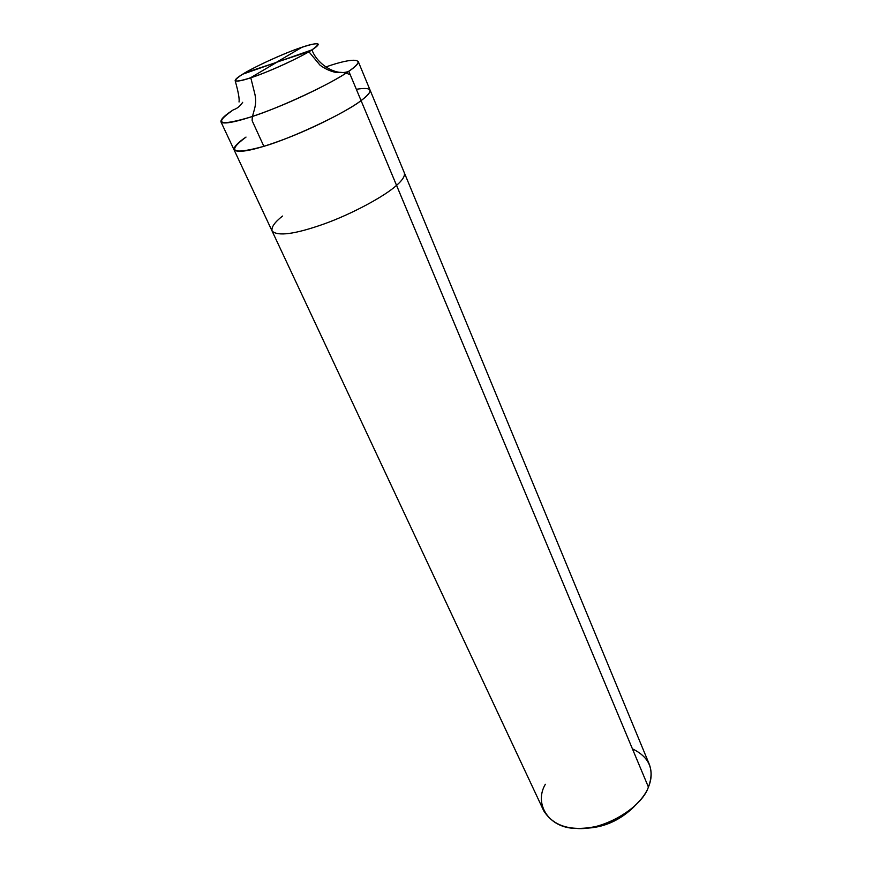 <?xml version="1.0" encoding="UTF-8"?>
<svg xmlns="http://www.w3.org/2000/svg" width="872" height="872" viewBox="0 0 872 872"><rect width="100%" height="100%" fill="white"/><g stroke="black" fill="none" stroke-linecap="round" stroke-linejoin="round"><path stroke-width="1.31" d="M632.418 748.841C649.52 757.114 654.85 769.856 648.419 787.067C642.708 802.916 618.586 822.154 594.399 826.82C570.255 831.354 553.36 826.013 543.714 810.786L272.108 231.069C277.786 236.508 294.9 234.208 323.458 224.169C352.157 214 385.391 195.764 396.542 185.365L361.073 100.607C367.603 95.833 370.578 92.29 370.022 89.969L649.269 764.232C652.027 771.666 651.744 779.274 648.419 787.067L396.542 185.365C402.624 180.079 405.208 175.882 404.314 172.754C405.208 175.882 402.624 180.079 396.542 185.365C385.391 195.764 352.157 214 323.458 224.169C294.9 234.208 277.786 236.508 272.108 231.069L234.099 149.919C239.004 153.548 256.008 149.875 285.133 138.899C314.4 127.813 349.018 109.927 361.073 100.607C374.382 90.426 372.802 86.655 356.332 89.293C372.802 86.655 374.382 90.426 361.073 100.607C349.018 109.927 314.4 127.813 285.133 138.899C256.008 149.875 239.004 153.548 234.099 149.919C233.565 147.085 237.544 142.812 246.013 137.078C226.328 151.793 232.279 154.878 263.867 146.333C291.989 138.201 345.846 112.815 361.073 100.607L348.789 71.253C337.148 76.496 317.277 64.92 311.958 49.868L242.569 74.251C253.142 67.46 282.659 53.868 298.943 48.276C318.258 41.802 322.596 42.325 311.958 49.868C316.307 47.11 318.389 45.191 318.215 44.112C315.239 42.848 305.298 45.562 288.392 52.266C269.077 60.168 253.806 67.493 242.569 74.251C230.557 82.23 234.088 83.145 253.153 77.009C269.917 71.406 302.05 56.56 311.958 49.868L242.569 74.251C237.5 77.346 235.037 79.505 235.168 80.736C237.86 82.088 247.942 79.308 265.426 72.398C282.899 65.476 304.088 55.056 311.958 49.868C317.277 64.92 337.148 76.496 348.789 71.253C355.471 66.664 358.599 63.351 358.163 61.323L370.022 89.969C370.578 92.29 367.603 95.833 361.073 100.607L348.789 71.253C336.407 80.18 301.309 97.936 271.846 109.349C244.618 120.009 223.494 125.47 220.943 121.84C220.583 119.355 224.725 115.333 233.391 109.785C213.182 123.922 218.883 126.353 250.482 117.088C278.648 108.368 333.137 82.916 348.789 71.253C368.703 58.228 354.544 56.745 325.736 66.991M242.689 102.307C240.171 106.133 237.075 108.629 233.391 109.785M584.567 828.247C603.37 827.92 620.057 820.563 634.62 806.175M246.013 137.078C226.328 151.793 232.279 154.878 263.867 146.333C291.989 138.201 345.846 112.815 361.073 100.607L648.419 787.067C641.585 808.322 601.92 831.169 576.174 828.4C549.077 828.433 533.61 804.169 545.327 784.288M272.108 231.069C271.116 227.298 274.593 222.295 282.539 216.049M276.947 62.174L250.755 77.63L254.984 94.59C257.6 106.962 251.725 113.316 252.172 120.772L263.867 146.333M276.359 62.435L244.89 72.856M276.304 62.392L302.061 47.197M276.893 62.13L308.764 51.568L319.991 65.149C324.962 68.801 330.27 71.242 335.938 72.463C341.911 71.951 346.718 72.79 350.337 74.959L361.073 100.607M239.037 101.991C239.56 98.732 238.263 91.647 235.168 80.736M234.099 149.919L220.943 121.84"/></g></svg>
